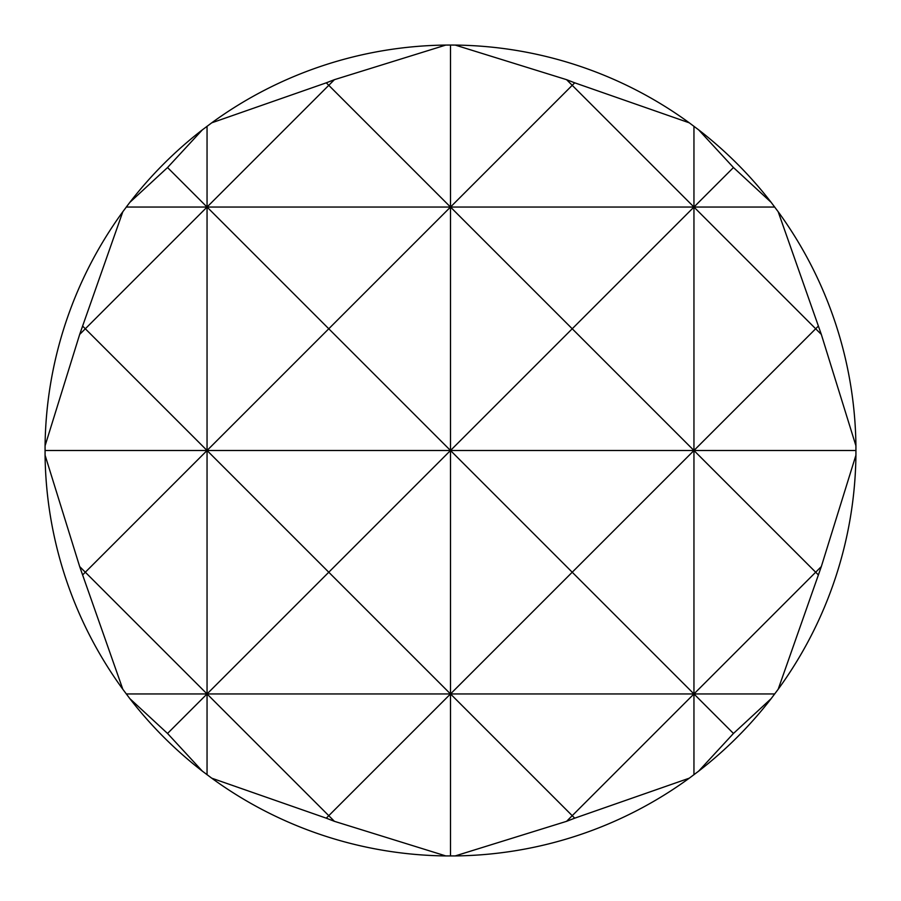 <?xml version="1.0" encoding="UTF-8"?>
<svg xmlns="http://www.w3.org/2000/svg" width="901" height="901" viewBox="0 0 901 901"><rect width="100%" height="100%" fill="white"/><g stroke="black" fill="none" stroke-linecap="round" stroke-linejoin="round"><path stroke-width="1.35" d="M698.635 771.155L733.459 733.459L693.95 693.95L572.225 815.675L450.5 693.95L328.775 815.675L334.429 821.329L445.815 855.927L455.185 855.927A405.45 405.45 0 0 0 689.265 778.182L698.635 771.155A405.45 405.45 0 0 0 771.155 698.635L778.182 689.265A405.45 405.45 0 0 0 855.927 455.185L855.927 445.815A405.45 405.45 0 0 0 778.182 211.735L771.155 202.365A405.45 405.45 0 0 0 698.635 129.845L689.265 122.818A405.45 405.45 0 0 0 455.185 45.073L450.5 45.05L450.5 207.05L572.225 85.325L693.95 207.05L733.459 167.541L698.635 129.845M855.927 445.815L821.329 334.429L778.182 211.735M733.459 733.459L771.155 698.635M771.155 202.365L733.459 167.541M450.5 45.05L445.815 45.073L334.429 79.671L328.775 85.325L326.275 82.824L211.735 122.818L202.365 129.845L167.541 167.541L129.845 202.365L122.818 211.735L79.671 334.429L45.073 445.815L45.073 455.185L79.671 566.571L122.818 689.265L129.845 698.635L167.541 733.459L202.365 771.155L211.735 778.182L326.275 818.176L328.775 815.675L207.05 693.95L207.05 774.725M122.818 211.735A405.45 405.45 0 0 0 45.073 445.815M129.845 698.635A405.45 405.45 0 0 0 202.365 771.155M202.365 129.845A405.45 405.45 0 0 0 129.845 202.365L126.275 207.05L207.05 207.05L328.775 85.325L450.5 207.05L450.5 450.5L572.225 328.775L450.5 207.05L328.775 328.775L450.5 450.5L328.775 572.225L207.05 450.5L85.325 572.225L79.671 566.571M82.824 574.725L85.325 572.225L207.05 693.95L328.775 572.225L450.5 693.95L572.225 572.225L693.95 693.95L450.5 693.95L450.5 855.95M207.05 126.275L207.05 207.05L85.325 328.775L82.824 326.275M167.541 167.541L207.05 207.05L207.05 450.5L45.05 450.5M79.671 334.429L85.325 328.775L207.05 450.5L207.05 693.95L167.541 733.459M818.176 326.275L815.675 328.775L821.329 334.429M693.95 126.275L693.95 207.05L207.05 207.05L328.775 328.775L207.05 450.5L450.5 450.5L450.5 693.95L126.275 693.95M778.182 689.265L821.329 566.571L815.675 572.225L693.95 450.5L693.95 774.725M689.265 122.818L574.725 82.824L572.225 85.325L566.571 79.671L455.185 45.073M455.185 855.927L566.571 821.329L572.225 815.675L574.725 818.176L689.265 778.182M334.429 79.671L326.275 82.824M445.815 45.073A405.45 405.45 0 0 0 211.735 122.818M326.275 818.176L334.429 821.329M211.735 778.182A405.45 405.45 0 0 0 445.815 855.927M821.329 566.571L855.927 455.185M45.073 455.185A405.45 405.45 0 0 0 122.818 689.265M566.571 821.329L574.725 818.176M574.725 82.824L566.571 79.671M774.725 693.95L693.95 693.95L815.675 572.225L818.176 574.725M774.725 207.05L693.95 207.05L572.225 328.775L693.95 450.5L572.225 572.225L450.5 450.5L693.95 450.5L815.675 328.775L693.95 207.05L693.95 450.5L855.95 450.5"/></g></svg>
